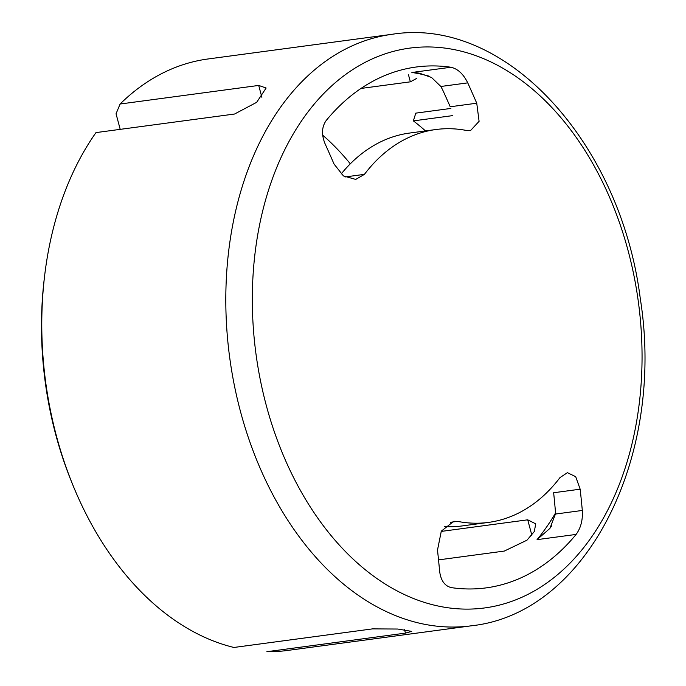<?xml version="1.0" encoding="UTF-8"?>
<svg xmlns="http://www.w3.org/2000/svg" width="686" height="686" viewBox="0 0 686 686"><rect width="100%" height="100%" fill="white"/><g stroke="black" fill="none" stroke-linecap="round" stroke-linejoin="round"><path stroke-width="1.03" d="M341.122 174.038A198.194 135.408 -97.6 0 1 409.559 133.058L435.884 129.525A198.194 135.408 -97.6 0 1 467.037 130.572L470.433 130.666L479.094 121.319L476.744 103.209A995.883 714.52 -113.1 0 0 467.741 82.869L440.866 86.479L442.727 90.038A960.023 688.787 -113.1 0 1 450.222 106.767L476.744 103.209M488.552 522.398A198.194 135.408 -97.6 0 1 457.408 521.351L453.806 521.274L441.304 531.144L437.497 550.078A995.883 714.52 66.9 0 1 439.64 571.335C440.841 580.613 444.768 586.05 451.405 587.636A262.772 179.535 -97.6 0 0 486.082 587.885A262.772 179.535 -97.6 0 0 576.111 534.42C580.828 527.988 582.894 519.997 582.311 510.453A995.883 714.52 -113.1 0 0 580.167 489.187L575.7 476.676L567.408 472.68L560.016 477.559A198.194 135.408 -97.6 0 1 488.552 522.398L462.227 525.922A198.194 135.408 -97.6 0 1 444.571 526.599M582.311 510.453L555.428 514.054L555.326 510.255A960.023 688.787 -113.1 0 0 553.645 492.745L580.167 489.187M555.428 514.054L549.949 528.366L537.044 539.65A262.772 179.535 -97.6 0 0 555.446 513.154M435.884 129.525A198.194 135.408 -97.6 0 0 364.429 174.355L355.742 179.415L343.472 175.95L334.073 164.1A995.883 714.52 66.9 0 0 325.07 143.76C321.34 134.636 321.725 126.867 326.227 120.47A262.772 179.535 -97.6 0 1 416.256 67.005A262.772 179.535 -97.6 0 1 450.934 67.245L411.866 72.484L418.932 73.085L431.503 77.458L440.866 86.479M450.934 67.245C457.785 68.806 463.393 74.011 467.741 82.869M450.908 108.431L415.793 113.139L413.366 120.89L452.811 115.6M441.149 531.427L527.723 519.817L535.732 523.838L534.308 531.53L526.977 540.191L504.304 551.072L438.534 559.887M322.694 135.159A262.772 179.535 -97.6 0 1 350.306 163.817M408.496 74.868L410.365 81.831L360.965 88.451M410.365 81.831L416.393 78.573M404.543 629.714L405.452 633.118L411.711 631.394L397.769 629.036L372.524 628.882L233.926 647.464A298.401 203.879 -97.6 0 1 72.605 484.419A298.401 203.879 -97.6 0 1 56.518 436.313A298.401 203.879 -97.6 0 1 44.633 275.721A298.401 203.879 -97.6 0 1 95.971 132.604L234.569 114.022L256.658 102.334L266.125 88.022L258.708 85.433L120.101 104.015A298.401 203.879 -97.6 0 1 208.047 58.97L392.04 34.3C506.045 15.958 620.899 143.571 640.287 298.65C665.369 455.375 587.979 613.387 471.342 625.803A298.401 203.879 -97.6 0 1 240.512 411.643A298.401 203.879 -97.6 0 1 392.04 34.3M405.452 633.118L266.854 651.7A298.401 203.879 -97.6 0 0 287.348 650.474L471.342 625.803M72.605 484.419L71.387 481.409A289.492 197.791 -97.6 0 1 44.247 278.945L44.633 275.721M120.101 104.015L116.045 113.782L120.213 129.354M425.483 130.923A253.863 173.447 82.4 0 0 413.366 120.89M411.866 72.484A262.772 179.535 -97.6 0 1 428.939 76.12M266.219 405.194A282.409 192.955 -97.6 0 1 474.901 55.317A282.409 192.955 -97.6 0 1 600.336 523.427A282.409 192.955 -97.6 0 1 266.219 405.194M576.111 534.42L537.044 539.65M527.723 519.817L531.856 535.243M258.708 85.433L261.88 97.292M457.408 521.351L450.41 522.286M364.429 174.355L345.007 176.962M549.863 528.297L551.681 525.802M421.033 73.488L418.923 73.11"/></g></svg>
